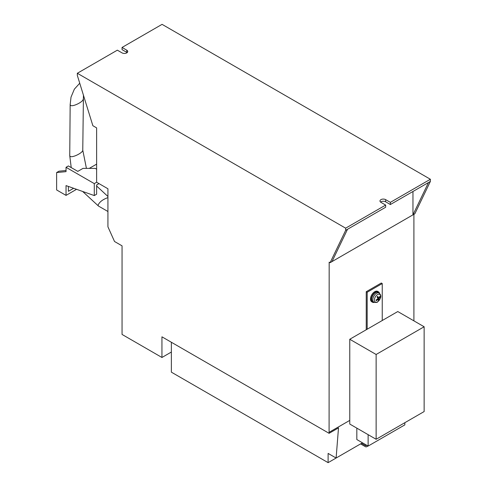 <?xml version="1.0" encoding="UTF-8"?>
<svg xmlns="http://www.w3.org/2000/svg" width="487" height="487" viewBox="0 0 487 487"><rect width="100%" height="100%" fill="white"/><g stroke="black" fill="none" stroke-linecap="round" stroke-linejoin="round"><path stroke-width="0.73" d="M379.543 293.351A5.99 3.458 120 0 0 378.466 291.841A5.99 3.458 120 0 0 373.517 293.813A5.99 3.458 120 0 0 371.295 300.272A5.99 3.458 120 0 0 372.47 302.22A5.99 3.458 120 0 0 374.32 302.403M373.943 302.238L372.872 301.678A5.327 3.074 -60 0 1 372.805 295.493A5.327 3.074 -60 0 1 378.198 292.456L379.215 293.107A5.272 3.044 120 0 0 373.876 296.114A5.272 3.044 120 0 0 373.943 302.238C376.201 302.646 377.492 302.47 377.809 301.697C380.487 298.939 381.382 296.632 380.493 294.781L379.215 293.107M372.47 302.22L371.721 301.788A5.99 3.458 -60 0 1 370.54 299.84A5.99 3.458 -60 0 1 372.768 293.381A5.99 3.458 -60 0 1 377.711 291.409L378.466 291.841M367.186 445.526L367.18 445.526A2.66 1.54 60 0 1 366.632 446.749A2.66 1.54 60 0 1 365.299 446.616L360.593 443.901M376.128 354.481L424.14 326.765L397.782 311.546L382.246 320.513L382.246 283.55L367.18 292.249L367.18 329.212L349.763 339.262L349.763 424.055L376.128 439.28L376.128 354.481L349.763 339.262M404.843 422.698L404.843 424.871L368.123 446.074L356.825 439.548L356.825 428.134M368.123 434.66L368.123 446.074M367.18 329.212L382.246 320.513M424.14 326.765L424.14 411.558L376.128 439.28M362.474 442.811L361.537 443.353L365.299 445.526A1.333 0.767 -120 0 0 365.968 445.593A1.333 0.767 -120 0 0 366.242 444.984L365.299 445.526M366.242 329.754L366.242 291.707L367.18 292.249M382.246 283.55L381.303 283.008L366.242 291.707M361.537 443.353L336.115 458.03L328.11 453.409L328.11 462.65L350.707 449.604M73.634 188.28L68.393 191.306L68.393 186.43M66.037 195.384L66.037 185.602L94.283 195.567L94.283 183.611L66.037 167.303L66.037 171.649L56.626 172.556L56.626 189.948L66.037 195.384L76.556 189.309M347.529 229.261L331.994 261.604L330.113 262.694L345.648 230.351L385.655 207.249L385.655 205.076L380.95 202.361A3.33 1.924 180 0 1 379.976 201.003A3.33 1.924 180 0 1 382.033 199.226A3.33 1.924 180 0 1 385.655 199.64L390.367 202.361L390.367 204.534L385.655 201.813A3.33 1.924 0 0 0 380.56 202.087M127.15 52.614A3.33 1.924 0 0 0 126.76 52.34L122.054 49.625L122.054 47.452L126.76 50.167A3.33 1.924 180 0 1 127.734 51.525A3.33 1.924 180 0 1 125.683 53.302A3.33 1.924 180 0 1 122.054 52.888L117.349 50.167L77.336 73.269L77.336 75.442L92.871 125.719L96.633 127.892L96.633 182.248L94.283 183.611M428.493 182.522L430.374 181.432L414.845 213.775L412.958 214.858L428.493 182.522L390.367 204.534M345.648 230.351L345.648 228.178L385.655 205.076M390.367 202.361L430.374 179.259L162.068 24.35L122.054 47.452M430.374 179.259L430.374 181.432M413.901 214.317L413.901 320.854M331.994 261.604L412.958 214.858L412.958 191.488M330.113 262.694L329.169 262.146L329.09 433.32L338.502 427.884L336.115 458.03M345.648 228.178L77.336 73.269M66.037 170.517L58.976 171.193L56.626 172.556M96.633 169.202L95.221 168.386L82.985 168.386L77.804 171.381L68.393 165.945L66.037 167.303M94.283 195.567L96.633 194.21L96.633 184.969L98.989 183.611M89.255 168.386L96.633 164.131M171.363 342.258L171.363 352.04L161.946 357.476L161.946 336.821L329.09 433.32M349.763 420.391L329.169 432.279M171.363 352.04L171.363 372.153L328.11 462.65M96.633 182.248L107.931 188.773L107.931 226.82L114.524 241.497L122.054 245.844L122.054 334.441L161.946 357.476M380.061 297.015A2.898 1.674 120 0 0 379.836 296.352A8.65 5.899 156.4 0 1 378.825 297.794L378.49 297.788A8.65 3.738 -137.3 0 0 377.748 296.333A2.898 1.674 120 0 0 377.066 296.985A8.65 2.63 49.7 0 1 377.809 298.44L377.638 298.933L379.002 300.041A8.65 3.5 -138.7 0 0 378.88 298.939L379.05 298.452A8.65 6.648 -13 0 0 380.061 297.015L379.391 297.07M376.214 300.211L376.226 300.674A8.65 6.769 -15.8 0 0 377.857 299.59L378.198 299.596A8.65 2.867 51.2 0 1 378.32 300.692A2.898 1.674 120 0 0 379.002 300.041M380.499 295.378A4.432 2.557 -60 0 1 376.877 302.129A4.432 2.557 -60 0 1 375.191 297.149A4.432 2.557 -60 0 1 380.499 295.378M377.267 299.213L378.198 299.596M377.638 298.933A8.65 5.777 158.9 0 1 376.007 300.01A2.898 1.674 120 0 0 376.226 300.674M378.825 297.794L377.175 297.186M107.931 211.504L98.465 206.038L98.045 205.264C99.397 202.014 102.696 199.463 107.931 197.619M71.224 167.583L69.744 155.67L70.189 156.406C72.405 158.019 83.076 152.699 82.766 150.148L83.441 95.215M69.744 155.67L70.158 104.675L70.603 105.417C72.819 107.024 83.49 101.71 83.174 99.159M385.655 199.64L385.655 201.813M126.76 50.167L126.76 52.34M379.665 296.65A2.624 1.516 -60 0 1 379.799 297.131M377.102 297.052A2.624 1.516 -60 0 1 377.723 296.48M376.329 300.442A2.624 1.516 -60 0 1 376.262 300.327A2.624 1.516 -60 0 1 376.134 299.937M378.856 299.828A2.624 1.516 -60 0 1 378.314 300.363M379.05 298.452L377.273 297.307M378.88 298.939L377.809 298.452M367.965 445.976L366.632 446.749M107.931 196.492L96.633 186.004M86.43 168.386L82.766 150.148M98.465 206.038L82.65 191.464M70.158 104.675L71.017 97.15L74.371 89.139L79.74 83.228M377.096 297.1L377.76 296.467M376.262 300.327L376.122 299.84M378.149 299.517L377.492 299.042M378.582 297.886L377.236 297.295"/></g></svg>
